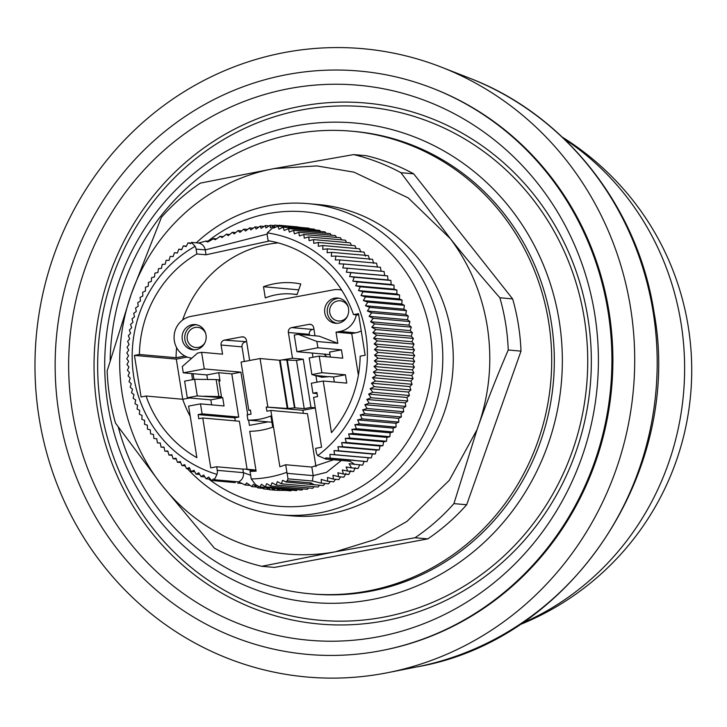 <?xml version="1.0" encoding="UTF-8"?>
<svg xmlns="http://www.w3.org/2000/svg" width="727" height="727" viewBox="0 0 727 727"><rect width="100%" height="100%" fill="white"/><g stroke="black" fill="none" stroke-linecap="round" stroke-linejoin="round"><path stroke-width="1.09" d="M432.483 88.221L433.665 88.685A292.436 277.923 95.1 0 1 609.035 311.801A292.436 277.923 95.1 0 1 383.992 650.092L382.747 650.347A292.808 278.277 95.1 0 1 58.996 413.845A292.808 278.277 95.1 0 1 156.968 138.103A292.808 278.277 95.1 0 1 432.483 88.221A292.808 278.277 95.1 0 1 608.072 311.619A292.808 278.277 95.1 0 1 382.747 650.347M377.449 636.934A278.595 264.764 95.1 0 1 72.318 411.364A278.595 264.764 95.1 0 1 289.61 88.521A278.595 264.764 95.1 0 1 594.741 314.1A278.595 264.764 95.1 0 1 377.449 636.934M301.46 106.124A261.529 248.552 -84.9 0 0 97.482 409.192A261.529 248.552 -84.9 0 0 383.92 620.949A261.529 248.552 -84.9 0 0 587.898 317.89A261.529 248.552 -84.9 0 0 301.46 106.124M559.181 320.716A240.664 228.723 95.1 0 1 371.47 599.611A240.664 228.723 95.1 0 1 107.878 404.739A240.664 228.723 95.1 0 1 295.589 125.853A240.664 228.723 95.1 0 1 559.181 320.716M584.335 318.553A257.731 244.935 95.1 0 1 383.32 617.214A257.731 244.935 95.1 0 1 101.044 408.529A257.731 244.935 95.1 0 1 302.059 109.868A257.731 244.935 95.1 0 1 584.335 318.553M110.168 360.183A232.222 220.699 95.1 0 1 294.308 133.932A232.222 220.699 95.1 0 1 351.377 131.178A232.222 220.699 95.1 0 1 551.557 351.868A232.222 220.699 95.1 0 1 367.526 591.069A232.222 220.699 95.1 0 1 310.447 593.814A232.222 220.699 95.1 0 1 118.292 427.058M351.377 131.178L353.994 131.414A232.222 220.699 95.1 0 1 554.174 352.095A232.222 220.699 95.1 0 1 370.143 591.296A232.222 220.699 95.1 0 1 313.064 594.05L310.447 593.814M196.281 242.827A156.223 148.472 95.1 0 1 308.048 203.642A156.223 148.472 95.1 0 1 440.753 331.985A156.223 148.472 95.1 0 1 280.513 514.87A156.223 148.472 95.1 0 1 187.412 468.715M185.676 466.807A156.223 148.472 95.1 0 1 184.785 465.807M280.513 514.87L290.982 515.797A156.223 148.472 -84.9 0 0 451.222 332.911A156.223 148.472 -84.9 0 0 318.517 204.569L308.048 203.642M207.913 241.21A147.781 140.447 95.1 0 1 430.22 333.23A147.781 140.447 95.1 0 1 365.436 484.046A147.781 140.447 95.1 0 1 208.676 479.002M315.082 375.559L328.35 376.731L321.779 377.24L311.874 374.578L321.879 372.715L345.434 374.796L346.761 383.111L323.215 381.021L311.338 383.238L312.937 393.207L316.89 392.471L317.554 396.624L313.601 397.369L321.588 447.232L315.645 448.341L316.218 451.912A8.442 8.024 -84.9 0 0 317.744 455.611L325.814 459.055L325.741 457.901L330.131 458.255L329.949 454.366L334.602 454.693L334.011 450.631L338.673 450.785L337.91 446.723L342.571 446.705L341.654 442.643L346.306 442.452L345.216 438.39L349.86 438.027L348.606 433.983L353.222 433.446L351.804 429.43L356.394 428.721L354.821 424.732L359.374 423.85L357.629 419.897L362.146 418.852L360.247 414.944L364.709 413.736L362.655 409.883L367.062 408.501L364.845 404.712L369.198 403.176L366.826 399.45L371.106 397.751L368.589 394.107L372.787 392.253L370.125 388.681L374.251 386.682L371.433 383.202L375.468 381.057L372.515 377.667L376.459 375.377L373.369 372.088L377.213 369.661L373.987 366.481L377.722 363.918L374.378 360.846L378.004 358.157L374.532 355.203L378.04 352.395L374.45 349.569L377.84 346.634L374.141 343.935L377.395 340.899L373.587 338.328L376.722 335.183L372.815 332.757L411.182 336.147L413.354 338.428L411.955 341.726L414.036 344.135L412.509 347.333L414.472 349.878L412.818 352.958L414.681 355.639L412.9 358.602L414.644 361.401L412.745 364.245L414.363 367.162L412.354 369.87L413.845 372.906L411.736 375.477L413.1 378.622L410.882 381.057L412.109 384.292L409.801 386.591L410.882 389.926L408.492 392.08L409.428 395.497L406.956 397.496L407.747 400.995L405.193 402.849L405.83 406.42L403.212 408.111L403.703 411.746L401.022 413.272L401.349 416.971L398.614 418.343L398.787 422.096L395.997 423.296L396.015 427.094L393.189 428.121L393.034 431.956L390.172 432.819L389.863 436.691L386.973 437.381L386.491 441.271L383.583 441.789L382.938 445.687L380.021 446.033L379.212 449.949L376.277 450.122L375.305 454.03L372.378 454.03L371.243 457.937L368.316 457.756L367.017 461.645L353.931 460.491M329.313 458.219L364.109 461.3L362.646 465.162L349.078 463.699L351.577 467.906L346.107 466.979L347.742 471.087L342.29 469.978L343.389 474.013L348.724 474.486L350.678 470.723M359.765 464.644L358.129 468.479L351.577 467.906M355.285 467.788L353.486 471.587L347.733 471.078M345.952 473.45L343.844 477.157L338.6 476.694L337.891 472.741L343.389 474.013M340.563 476.867L338.855 479.602L333.375 479.111L332.966 475.24L338.591 476.676M335.483 479.302L333.775 481.819L327.668 481.274L327.477 477.466L333.366 479.093M330.294 481.51L328.613 483.8L321.37 483.155M325.014 483.482L323.379 485.545L314.028 484.718L311.065 482.919L287.147 480.801L288.019 478.857L285.666 464.744A116.111 110.35 95.1 0 1 279.859 466.707L270.853 410.455L266.891 411.2L266.227 407.038L287.247 408.465L279.531 360.256L280.077 360.238L287.801 408.438L287.247 408.465M319.644 485.218L318.072 487.045L281.431 483.809L282.558 480.311L286.065 481.983L287.147 480.801M314.191 486.708L312.71 488.308L276.069 485.063L277.341 481.665L281.431 483.809M308.675 487.953L307.303 489.316L270.671 486.081L272.071 482.783L276.069 485.063M303.086 488.944L301.869 490.08L265.228 486.845L266.754 483.646L270.671 486.081M297.452 489.689L296.398 490.598L259.984 486.936L261.42 484.273L265.228 486.845M291.772 490.189L290.927 490.861L283.603 490.216L280.731 488.771M286.047 490.425L279.286 490.325L278.723 488.599M280.286 490.416L274.461 490.143L274.452 488.217M317.744 455.611A123.708 117.574 -84.9 0 0 365.781 333.729A123.708 117.574 -84.9 0 0 267.363 232.885L273.343 227.197L275.088 227.351M372.815 332.757L375.804 329.513L371.797 327.223L374.659 323.888L370.561 321.743L373.269 318.317L369.098 316.336L371.661 312.828L367.408 310.992L369.825 307.412L365.49 305.74L367.762 302.096L363.364 300.578L365.472 296.88L361.028 295.525L362.973 291.772L358.475 290.582L360.265 286.783L355.721 285.766L357.357 281.931L352.777 281.085L354.24 277.214L349.632 276.542L350.932 272.652L346.297 272.143L347.442 268.245L342.79 267.909L343.762 264.001L339.109 263.846L339.918 259.93L335.256 259.948L335.901 256.049L331.248 256.24L331.721 252.351L327.086 252.723L327.395 248.852L322.779 249.388L322.924 245.553L318.335 246.271L318.326 242.473L313.764 243.354L313.591 239.601L309.084 240.646L308.748 236.947L304.286 238.165L303.795 234.521L299.388 235.902L298.752 232.331L294.399 233.867L293.608 230.368L289.328 232.067L288.392 228.651L284.184 230.495L283.103 227.169L278.986 229.169L277.841 226.142L285.856 226.797M273.343 227.197L273.725 228.078L277.841 226.142M191.801 358.175A21.11 20.065 95.1 0 1 174.08 337.91A21.11 20.065 95.1 0 1 190.81 316.418L333.329 289.882A21.11 20.065 95.1 0 1 338.518 289.628A21.11 20.065 95.1 0 1 341.717 290.191M196.563 324.769A12.668 12.041 -84.9 0 0 184.885 339.636A12.668 12.041 -84.9 0 0 194.336 349.851M206.014 334.983A12.668 12.041 -84.9 0 0 195.254 324.578A12.668 12.041 -84.9 0 0 182.268 339.409A12.668 12.041 -84.9 0 0 193.028 349.814A12.668 12.041 -84.9 0 0 206.014 334.983M339.073 298.234A12.668 12.041 -84.9 0 0 327.395 313.101A12.668 12.041 -84.9 0 0 336.855 323.315M348.533 308.448A12.668 12.041 -84.9 0 0 337.773 298.043A12.668 12.041 -84.9 0 0 324.778 312.874A12.668 12.041 -84.9 0 0 335.538 323.279A12.668 12.041 -84.9 0 0 348.533 308.448M193.073 373.705A99.217 94.301 -84.9 0 0 193.391 375.886A99.217 94.301 -84.9 0 0 194.018 379.394M204.941 342.699A10.133 9.633 95.1 0 1 195.863 347.515A10.133 9.633 95.1 0 1 187.257 339.191A10.133 9.633 95.1 0 1 197.653 327.332A10.133 9.633 95.1 0 1 205.741 333.675M347.461 316.163A10.133 9.633 95.1 0 1 338.382 320.989A10.133 9.633 95.1 0 1 329.776 312.665A10.133 9.633 95.1 0 1 340.163 300.796A10.133 9.633 95.1 0 1 348.251 307.139M630.563 307.785A315.4 299.742 95.1 0 1 387.854 672.648A315.4 299.742 95.1 0 1 39.122 417.898A315.4 299.742 95.1 0 1 144.655 120.882A315.4 299.742 95.1 0 1 441.425 67.166A315.4 299.742 95.1 0 1 630.563 307.785M564.061 138.802A273.397 259.83 95.1 0 1 681.026 323.07A273.397 259.83 95.1 0 1 521.168 623.648M369.098 316.336L407.465 319.726L409.91 321.561L408.928 325.142L411.291 327.123L410.164 330.621L412.445 332.748L411.182 336.147M347.442 268.245L384.074 271.48L384.665 275.542L387.573 275.887L388 279.931L390.881 280.458L391.144 284.475L393.989 285.175L394.089 289.164L396.906 290.028L396.842 293.981L399.614 295.008L399.396 298.924L402.113 300.115L401.731 303.977L404.394 305.34L403.858 309.139L406.457 310.656L405.775 314.391L408.301 316.072L407.465 319.726M408.301 316.072L371.661 312.828M191.41 242.391L195.145 246.335A8.442 8.024 95.1 0 1 196.081 249.097L205.241 249.906C204.423 246.089 202.188 243.79 198.535 243.027L191.41 242.391L190.774 243.618L188.02 242.882L186.167 246.562L183.313 245.862L181.686 249.706L178.806 249.179L177.333 253.051L174.435 252.696L173.126 256.586L170.209 256.413L169.073 260.321L166.138 260.311L165.165 264.228L162.239 264.401L161.43 268.308L158.504 268.654L157.868 272.561L154.951 273.079L154.478 276.969L151.589 277.659L151.271 281.522L148.417 282.385L148.263 286.22L145.436 287.256L145.445 291.054L142.665 292.254L142.837 296.007L140.102 297.37L140.429 301.069L137.748 302.596L138.23 306.24L135.613 307.93L136.258 311.501L133.704 313.346L134.495 316.845L132.023 318.853L132.959 322.27L130.569 324.424L131.651 327.75L129.342 330.049L130.56 333.284L128.352 335.729L129.715 338.864L127.598 341.445L129.088 344.471L127.089 347.188L128.706 350.105L126.807 352.949L128.552 355.748L126.771 358.711L128.624 361.383L126.971 364.463L128.943 367.017L127.416 370.207L129.488 372.624L128.088 375.923L130.269 378.194L129.006 381.593L131.278 383.729L130.16 387.218L132.523 389.209L131.542 392.78L133.986 394.616L133.15 398.278L135.676 399.959L134.995 403.685L137.585 405.212L137.058 409.01L139.711 410.373L139.339 414.226L142.056 415.426L141.838 419.334L144.609 420.37L144.546 424.323L147.354 425.186L147.454 429.175L150.307 429.866L150.571 433.892L153.452 434.41L153.879 438.454L156.778 438.808L157.368 442.861L160.294 443.043L161.049 447.105L163.975 447.105L164.902 451.167L167.828 450.994L168.918 455.057L171.836 454.711L173.09 458.755L175.998 458.228L177.415 462.254L180.305 461.563L181.886 465.544L184.749 464.68L186.485 468.633L189.311 467.597L191.219 471.505L194 470.305L196.063 474.158L198.798 472.786L201.015 476.585L203.696 475.049L206.068 478.775L208.685 477.085L211.557 480.474L213.756 478.884L214.392 479.747L216.964 474.377A8.442 8.024 -84.9 0 0 217.255 470.342L216.682 466.761L210.739 467.87L202.751 417.998L198.798 418.743L198.126 414.581L234.766 417.825L238.729 417.089L202.088 413.845L198.126 414.581M405.775 314.391L367.408 310.992M373.269 318.317L409.91 321.561M406.457 310.656L369.825 307.412M370.561 321.743L408.928 325.142M403.858 309.139L365.49 305.74M374.659 323.888L411.291 327.123M404.394 305.34L367.762 302.096M371.797 327.223L410.164 330.621M401.731 303.977L363.364 300.578M375.804 329.513L412.445 332.748M402.113 300.115L365.472 296.88M399.396 298.924L361.028 295.525M376.722 335.183L413.354 338.428M399.614 295.008L362.973 291.772M373.587 338.328L411.955 341.726M396.842 293.981L358.475 290.582M377.395 340.899L414.036 344.135M396.906 290.028L360.265 286.783M374.141 343.935L412.509 347.333M394.089 289.164L355.721 285.766M377.84 346.634L414.472 349.878M393.989 285.175L357.357 281.931M374.45 349.569L412.818 352.958M391.144 284.475L352.777 281.085M378.04 352.395L414.681 355.639M390.881 280.458L354.24 277.214M374.532 355.203L412.9 358.602M388 279.931L349.632 276.542M378.004 358.157L414.644 361.401M387.573 275.887L350.932 272.652M374.378 360.846L412.745 364.245M384.665 275.542L346.297 272.143M377.722 363.918L414.363 367.162M373.987 366.481L412.354 369.87M377.213 369.661L413.845 372.906M343.762 264.001L380.403 267.245L381.157 271.307M373.369 372.088L411.736 375.477M376.459 375.377L413.1 378.622M339.918 259.93L376.55 263.174L377.477 267.236M372.515 377.667L410.882 381.057M375.468 381.057L412.109 384.292M335.901 256.049L372.533 259.294L373.623 263.347M371.433 383.202L409.801 386.591M374.251 386.682L410.882 389.926M331.721 252.351L368.362 255.595L369.616 259.639M370.125 388.681L408.492 392.08M372.787 392.253L409.428 395.497M327.395 248.852L364.036 252.096L365.454 256.113M368.589 394.107L406.956 397.496M371.106 397.751L407.747 400.995M322.924 245.553L359.565 248.798L360.756 251.806M366.826 399.45L405.193 402.849M369.198 403.176L405.83 406.42M160.303 443.125L157.368 442.861M318.326 242.473L354.958 245.717L356.194 248.498M364.845 404.712L403.212 408.111M367.062 408.501L403.703 411.746M164.038 447.369L161.049 447.105M313.591 239.601L350.232 242.845L351.486 245.408M362.655 409.883L401.022 413.272M364.709 413.736L401.349 416.971M167.946 451.44L164.902 451.167M308.748 236.947L345.389 240.192L346.643 242.527M360.247 414.944L398.614 418.343M252.732 228.16L249.643 227.887L245.481 231.032L243.799 229.15L239.919 232.358L238.056 230.623L234.158 233.894L232.513 232.286L228.196 235.639L226.488 234.194L221.962 237.584L220.236 236.302L215.319 239.719L212.857 238.756M298.125 226.951L279.168 225.27L274.524 227.76L274.87 225.143L270.362 227.751L270.244 225.234L265.855 227.96L265.373 225.543L261.075 228.396L260.302 226.097L256.077 229.05L255.059 226.879L250.87 229.932L249.461 227.896M254.868 226.888L258.194 227.151M362.146 418.852L398.787 422.096M172.026 455.329L168.918 455.057M303.795 234.521L340.436 237.765L341.663 239.865M357.629 419.897L395.997 423.296M247.125 229.396L244.09 229.132M260.302 226.097L263.474 226.379M359.374 423.85L396.015 427.094M176.279 459.037L173.09 458.755M298.752 232.331L335.383 235.575L336.565 237.42M354.821 424.732L393.189 428.121M241.355 230.859L238.374 230.595M265.373 225.543L268.608 225.833M356.394 428.721L393.034 431.956M180.687 462.545L177.415 462.254M174.435 252.696L177.37 252.96M293.608 230.368L330.249 233.612L331.358 235.212M351.804 429.43L390.172 432.819M232.222 232.313L235.448 232.549M270.244 225.234L273.516 225.515M353.222 433.446L389.863 436.691M185.258 465.843L181.886 465.544M178.806 249.179L181.795 249.443M288.392 228.651L325.033 231.886L326.041 233.24M348.606 433.983L386.973 437.381M226.142 234.221L229.323 234.448M274.788 225.134L278.232 225.443M349.86 438.027L386.491 441.271M189.965 468.942L186.485 468.633M183.313 245.862L186.366 246.135M283.103 227.169L319.744 230.404L320.625 231.504M345.216 438.39L383.583 441.789M219.827 236.348L222.971 236.548M346.306 442.452L382.938 445.687M194.809 471.823L191.219 471.505M188.02 242.882L191.019 243.145M278.214 226.179L279.168 225.27M288.201 226.851L314.4 229.178L315.127 230.005M341.654 442.643L380.021 446.033M208.803 241.282L206.641 241.091C205.096 240.937 205.487 241.228 207.822 241.991L213.702 238.62L216.255 238.847M205.132 241.337L206.641 241.091M280.586 226.388L283.121 225.634L303.868 227.733M283.866 226.679L286.411 226.188L309.011 228.187L309.538 228.741M192.501 379.685A119.492 113.557 95.1 0 1 191.746 373.587M342.571 446.705L379.212 449.949M199.789 474.486L196.063 474.158M198.535 243.027L205.359 241.264M283.121 225.634L281.731 226.488M286.411 226.188L284.484 226.733M337.91 446.723L376.277 450.122M176.616 347.651A116.111 110.35 -84.9 0 0 176.043 357.711L139.411 354.476A116.111 110.35 95.1 0 1 196.863 253.968L206.023 254.777L205.241 249.906L267.236 234.094M323.215 381.021L331.476 432.62A116.111 110.35 95.1 0 0 360.165 356.166L365.154 355.239L358.493 313.682L353.513 314.609A116.111 110.35 95.1 0 0 268.118 240.701L267.345 235.83A8.442 8.024 95.1 0 1 267.363 232.885M287.801 408.438L294.944 407.838L304.222 408.665L296.507 360.456L303.232 359.202L292.508 358.257L280.077 360.238M296.507 360.456L283.439 359.938M338.673 450.785L375.305 454.03M356.294 314.855A21.11 20.065 95.1 0 1 339.982 331.439L355.685 332.83L351.732 333.566L336.028 332.175L337.81 343.326L319.135 336.174L298.197 334.32L294.244 335.065L296.907 351.686L329.967 354.612M339.982 331.439L336.028 332.175M311.874 374.578L309.211 357.948L319.217 356.094L321.879 372.715M263.756 488.935L268.436 489.344M260.929 487.026L263.756 488.917L264.137 487.308M204.878 476.921L201.015 476.585M292.136 294.008A64.812 61.595 95.1 0 0 265.291 297.906L263.51 286.729A75.999 72.227 95.1 0 1 293.126 282.858A75.999 72.227 95.1 0 1 300.805 283.975L297.034 294.644A64.812 61.595 95.1 0 0 292.136 294.008L297.107 294.444M263.51 286.729L298.733 289.846M204.232 396.197L221.462 396.633L217.509 397.369L197.281 395.906L194.618 379.285L184.622 381.148L187.284 397.769L197.281 395.906M187.23 357.066L176.297 359.102L182.731 399.268M211.639 404.857L210.839 399.859L222.707 397.642L224.043 405.957L200.488 403.876L188.611 406.084L196.881 457.683A116.111 110.35 95.1 0 1 146.063 396.033L141.083 396.96L134.431 355.403L139.411 354.476M146.063 396.033L182.704 399.268A116.111 110.35 -84.9 0 0 190.283 416.507M189.638 397.978L182.704 399.268M176.043 357.711L184.976 356.048M134.431 355.403L176.297 359.102M196.863 253.968L196.081 249.097M206.023 254.777L269.59 240.955M353.513 314.609L358.72 315.073M355.685 332.83A21.11 20.065 -84.9 0 0 361.246 330.885M358.384 375.141L351.732 333.566M278.196 242.9A116.111 110.35 -84.9 0 0 182.631 320.016M271.916 422.214L247.934 420.097L247.098 414.881L251.06 414.145L250.388 409.992L248.807 410.282L250.461 410.428M334.011 450.631L372.378 454.03M311.138 324.533L309.093 324.351L291.672 327.595A4.226 4.017 -84.9 0 0 288.374 332.484L309.311 334.338A4.226 4.017 -84.9 0 1 312.61 329.449L313.946 329.195M315.273 407.792L310.956 407.411L303.232 359.202M310.956 407.411L304.222 408.665M349.56 461.172L325.305 459.019L349.987 461.191L354.767 464.471M328.35 376.731L315.045 375.368M337.81 343.326L316.872 341.472L298.197 334.32M330.367 357.075L329.567 352.077L341.436 349.86L342.771 358.175L319.217 356.094M341.436 349.86L317.89 347.779L316.872 341.472M274.315 490.125L269.244 489.68L269.59 487.79M266.082 487.481L269.244 489.68M245.017 484.973L246.68 482.91L251.842 486.608L253.341 484.373L257.967 487.899L262.529 488.308M257.867 487.881L258.43 486.381M249.652 360.483L246.417 340.3A4.226 4.017 -84.9 0 0 241.791 336.883L224.37 340.127L246.644 341.726M218.718 372.706L231.804 373.869L240.91 372.169L204.269 368.934L201.606 352.304L197.644 353.049L182.277 366.535L183.286 372.833L206.841 374.923L218.718 372.706L220.045 381.021L218.954 380.921M218.845 396.397L216.155 379.594L194.618 379.285M216.155 379.594L218.772 379.821L221.462 396.633M210.839 399.859L187.284 397.769M207.568 379.467L206.841 374.923M210.994 480.438L234.748 482.546M195.145 246.335A123.708 117.574 -84.9 0 0 132.759 368.789A123.708 117.574 -84.9 0 0 216.964 474.377M235.257 420.878L234.766 417.825M303.35 413.336L302.868 410.282L266.227 407.038M302.868 410.282L315.3 407.965M224.37 340.127A4.226 4.017 95.1 0 0 221.081 345.016L222.544 354.158L201.606 352.304M292.508 358.257L288.374 332.484M309.093 324.351A4.226 4.017 95.1 0 1 313.71 327.768L315 335.81M334.602 454.693L371.243 457.937M316.981 382.184L315.954 375.777M312.983 357.248L312.31 353.049M309.475 335.32L309.311 334.338M345.434 374.796L333.557 377.004L328.322 376.541M334.356 382.011L333.557 377.004M317.072 393.571L312.937 393.207M317.89 347.779L296.907 351.686M210.094 479.129L206.068 478.775M245.308 341.981A4.226 4.017 -84.9 0 0 242.018 346.87L244.354 361.464M204.269 368.934L183.286 372.833M218.182 397.242L222.707 397.642M200.488 403.876L202.088 413.845M247.08 469.233L239.392 421.242L202.751 417.998M247.934 420.097A64.812 61.595 -84.9 0 0 270.917 415.98L272.707 427.149A75.999 72.227 95.1 0 1 249.725 431.293L256.104 471.132A116.111 110.35 95.1 0 1 250.033 471.378L251.242 478.957A123.708 117.574 -84.9 0 0 286.874 472.323M251.242 478.957L255.849 485.009L259.984 486.936M267.809 406.747L260.084 358.538L279.531 360.256M260.084 358.538L241.082 362.073L248.807 410.282M353.958 460.236L330.331 458.146M329.949 454.366L368.316 457.756M315.963 466.616L307.485 413.699L270.853 410.455M271.162 487.926L274.461 490.152M251.842 486.608L256.313 486.999M268.145 421.878L249.425 425.368L248.589 420.151M247.725 414.763L240.91 372.169M231.804 373.869L238.729 417.089M255.995 470.414A116.111 110.35 -84.9 0 1 254.141 469.851L245.335 469.079A16.885 1.345 -9.1 0 1 242.845 469.079L216.682 466.761M242.164 483.473L237.693 483.082M285.666 464.744L311.828 467.061L333.575 459.755M276.096 488.362L279.286 490.334M214.392 479.747L238.601 481.892M242.845 469.079L243.418 472.659C243.836 476.885 242.227 479.956 238.601 481.883L245.263 485.009L249.67 485.4M245.335 469.079L254.932 471.205M288.019 478.857L312.374 481.01L313.201 475.64L326.514 472.341L341.354 460.445M327.668 481.274L321.198 479.411L321.37 483.164L312.374 481.01M217.255 470.342L243.418 472.659L250.651 475.249M256.64 485.082L255.849 485.009M283.603 490.216L282.285 488.907M286.065 481.983L314.028 484.718M284.53 489.162L283.657 489.035M284.293 489.117L286.892 489.753M162.157 485.545L161.921 485.254A194.645 184.985 95.1 0 1 131.287 293.99L131.414 293.644A194.645 184.985 95.1 0 1 274.061 168.6L316.827 165.92L353.976 172.163L408.229 197.898L450.467 238.801C469.678 264.655 481.937 293.79 487.244 326.205C492.742 361.583 489.335 396.07 477.03 429.675L449.286 480.329L406.956 521.413L374.987 539.525L335.447 551.757A194.645 184.985 95.1 0 1 162.157 485.545L214.465 548.203A211.112 200.634 95.1 0 0 261.738 566.297L335.447 551.757L415.017 537.753A211.112 200.634 95.1 0 0 453.921 503.62L466.679 504.747A211.112 200.634 95.1 0 1 427.776 538.889L415.017 537.753M161.921 485.254L115.502 423.114A211.112 200.634 95.1 0 1 107.142 370.888L131.287 293.99M131.414 293.644L161.458 217.273A211.112 200.634 95.1 0 1 200.361 183.131L274.061 168.6L353.64 154.597A211.112 200.634 95.1 0 1 400.913 172.69L450.467 238.801C465.271 257.367 481.747 277.023 499.876 297.77A211.112 200.634 95.1 0 1 508.246 349.996C496.232 377.931 485.827 404.494 477.03 429.675L453.921 503.62M427.776 538.889L274.497 567.423L261.738 566.297M400.913 172.69L413.672 173.817A211.112 200.634 95.1 0 0 366.399 155.723L353.64 154.597M413.672 173.817L512.635 298.897L499.876 297.77M512.635 298.897A211.112 200.634 95.1 0 1 520.995 351.132L508.246 349.996M520.995 351.132L466.679 504.747M326.632 356.748A8.451 8.033 -84.9 0 0 323.797 354.067M469.215 78.016C565.315 114.521 638.133 207.322 654.046 312.474C683.435 471.287 571.177 640.314 417.125 666.85A306.721 291.5 -84.9 0 0 653.155 312.019A306.721 291.5 -84.9 0 0 469.215 78.016L441.425 67.166M287.229 359.638L294.944 407.838M294.462 407.856L286.738 359.656M287.874 408.438L280.149 360.228M312.61 329.449L291.672 327.595M241.791 336.883L243.845 337.064M221.081 345.016L242.018 346.87M234.621 482.528L235.239 482.574M311.828 467.061L313.201 475.64L287.347 473.35M309.757 484.082L311.065 482.919M326.914 356.766L323.924 354.076M338.518 289.628L341.526 289.9M417.125 666.85L387.854 672.648M234.757 482.546L211.121 480.456M519.205 624.956A274.442 274.442 0 0 0 562.353 137.176"/></g></svg>
